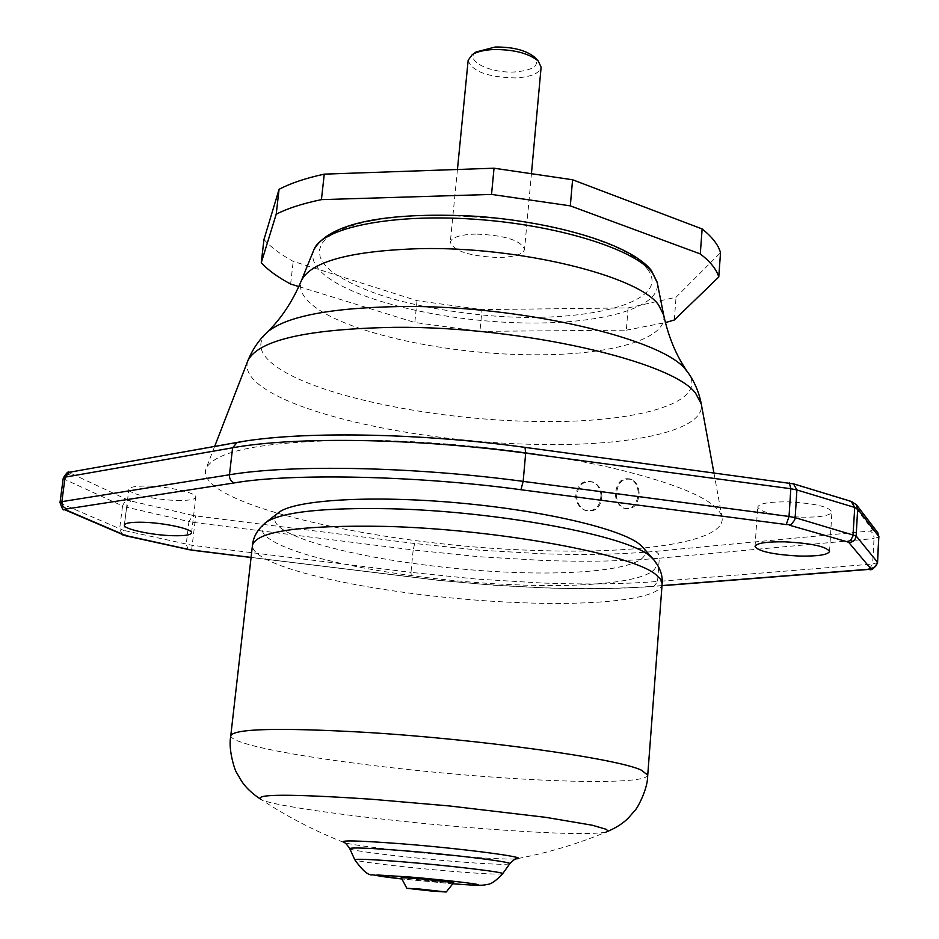 <?xml version="1.0" encoding="UTF-8"?>
<svg xmlns="http://www.w3.org/2000/svg" width="939" height="939" viewBox="0 0 939 939"><rect width="100%" height="100%" fill="white"/><g stroke="black" fill="none" stroke-linecap="round" stroke-linejoin="round"><path stroke-width="0.7" stroke-dasharray="4.7 3.52" d="M655.645 551.334L658.415 553.787L659.307 558.2L874.033 538.563L874.009 537.12L872.765 533.141L870.277 530.993L655.645 551.334C622.545 554.362 584.891 555.184 542.683 553.787L479.043 550.137L414.721 543.505L413.172 549.961L478.843 556.721L543.834 560.489C586.945 561.968 625.433 561.205 659.307 558.2L657.546 581.476L872.613 564.046L868.962 569.398M647.746 775.074L647.746 775.086C647.476 782.786 582.837 783.302 502.283 777.774C406.423 771.4 291.9 756.717 248.8 744.545C236.722 741.176 230.712 738.218 230.783 735.671L230.783 735.671M605.972 832.13L605.725 832.189C590.854 834.783 551.439 833.715 487.494 828.984C392.209 821.93 276.172 807.235 261.347 799.641L261.124 799.523C287.369 816.813 315.128 831.179 344.402 842.647L344.402 842.647C354.249 845.722 411.435 852.424 458.549 856.145C488.62 858.516 507.799 859.42 516.086 858.868C546.991 853.105 576.957 844.184 605.972 832.13M646.689 268.178C631.02 247.227 567.309 225.43 494.876 218.224L445.767 215.324L422.339 215.547L400.378 216.886L380.377 219.28L362.747 222.66L347.829 226.933L335.892 231.992L327.101 237.696L321.561 243.917L319.272 250.525L320.211 257.356L324.248 264.305L331.232 271.218C360.811 292.487 409.322 306.877 476.754 314.389C578.624 325.88 676.162 303.485 646.689 268.178M452.798 883.763L401.904 878.951L452.786 883.787M502.682 873.704L502.635 873.763C499.595 874.62 482.939 873.833 452.704 871.392C408.442 867.789 355.071 861.521 354.825 859.784L354.789 859.725M176.896 500.428C188.657 500.651 194.96 499.583 195.817 497.236C197.343 493.069 168.926 486.437 147.505 486.097C135.862 485.921 129.652 486.989 128.878 489.289C127.54 493.562 155.827 500.053 176.896 500.428M801.413 517.178C820.04 517.412 830.205 515.675 831.907 511.943C828.808 506.602 814.101 503.245 787.786 501.872C769.217 501.696 759.182 503.445 757.679 507.107C760.883 512.459 775.45 515.816 801.413 517.178M277.651 513.34C271.336 519.373 275.221 526.004 289.318 533.211C325.903 551.686 421.775 568.306 506.673 572.133C591.64 576.112 657.194 566.334 643.356 547.918M371.598 440.262C271.477 440.027 216.346 449.37 206.193 468.268C191.486 503.879 382.267 546.51 537.73 550.489C641.748 554.221 727.279 541.603 721.997 517.025C717.513 500.757 680.482 484.301 610.913 467.669C542.707 452.258 449.945 441.565 371.598 440.262M638.18 492.294C637.722 486.003 635.339 481.625 631.043 479.16C621.759 477.094 616.559 482.223 615.409 494.524C615.902 500.898 618.472 505.358 623.12 507.917C632.44 509.83 637.452 504.619 638.18 492.294M639.107 492.693C638.649 486.414 636.266 482.036 631.959 479.571C622.674 477.505 617.463 482.623 616.313 494.912C616.817 501.285 619.388 505.745 624.036 508.304C633.356 510.217 638.379 505.018 639.107 492.693M600.995 495.44C600.537 489.149 597.861 484.677 592.99 482.012C582.779 479.606 577.027 484.371 575.713 496.297C576.253 502.729 579.117 507.295 584.328 509.994C594.469 512.225 600.021 507.377 600.995 495.44M601.899 495.827C601.441 489.536 598.765 485.064 593.894 482.4C583.694 480.005 577.943 484.759 576.628 496.684C577.168 503.104 580.032 507.67 585.243 510.37C595.373 512.6 600.937 507.753 601.899 495.827M453.725 882.601L436.166 881.639L401.211 877.636M468.162 60.26C471.777 71.376 487.564 77.268 515.523 77.937C531.063 77.01 539.596 73.418 541.122 67.162M475.721 234.069C460.075 234.609 451.6 237.344 450.297 242.262C454.206 251.335 470.357 256.417 498.762 257.509C514.525 257.063 523.129 254.328 524.561 249.293C520.805 240.255 504.525 235.184 475.721 234.069M476.096 51.974C463.772 60.225 489.806 73.453 514.572 71.974C533.164 70.39 539.937 65.577 534.878 57.537M263.965 239.492C270.678 247.063 280.421 254.352 293.203 261.371L417.033 300.68L482 309.612L628.121 307.91L676.045 297.24L720.518 252.72M417.033 300.68L414.827 322.5L479.946 331.361L482 309.612M479.946 331.361L626.336 330.176L628.121 307.91M674.319 319.999L676.045 297.24M626.336 330.176L665.375 322.593M290.632 284.036L293.203 261.371M298.848 286.583L414.827 322.5M69.533 472.223L238.987 442.539C295.28 431.306 421.576 432.938 524.701 447.504L793.443 483.796M191.603 550.148L195.758 515.922L192.929 515.429L188.95 521.568L194.608 522.542L413.172 549.961L410.965 572.367L476.777 579.105L541.885 583.013C585.079 584.645 623.625 584.128 657.546 581.476L654.025 586.359L652.981 586.288C619.822 588.812 582.074 589.269 539.749 587.65L485.205 584.516L438.795 580.314L251.077 557.414M188.293 549.597L186.227 544.315L188.95 521.568L126.648 507.224L130.627 500.945L128.573 500.299L124.605 501.896L122.54 505.945L126.648 507.224L123.725 530.418L191.885 545.266L410.965 572.367L411.399 577.192M653.978 559.937C668.991 578.471 603.143 588.436 517.236 584.856C425.942 581.605 317.464 563.635 277.909 543.822C262.732 536.322 258.413 529.432 264.974 523.176M265.714 333.697C256.3 344.543 260.455 355.94 278.179 367.9C321.396 397.408 438.619 420.484 537.977 421.482C633.966 423.278 708.405 403.559 688.756 373.687M247.732 361.081C244.786 370.295 250.83 379.732 265.854 389.392C311.971 419.404 434.898 443.02 539.103 444.452C631.278 446.342 705.917 430.496 701.28 403.958M663.65 314.941C668.451 339.261 609.446 355.353 534.514 354.778C449.523 354.86 349.179 333.685 314.06 306.29C302.452 297.393 298.285 288.684 301.583 280.174M349.719 848.61L349.754 848.692C350.188 850.816 407.808 857.753 455.568 861.556C488.233 864.138 506.274 864.889 509.701 863.81L509.748 863.739M313.708 250.185C310.797 258.483 314.671 266.958 325.328 275.585C357.137 300.985 442.14 320.868 520.042 322.852C597.967 325.023 661.467 308.497 657.253 282.651M662.124 583.964L662.124 583.999C661.15 599.012 597.145 605.984 517.8 602.568C423.231 598.918 310.868 580.713 269.399 560.876C257.814 555.418 252.168 550.219 252.462 545.277L252.462 545.242M60.014 502.506L61.54 503.774L64.662 509.724M71.282 472.317L71.094 473.456L66.469 475.65L64.768 479.406L122.54 505.945L119.593 529.185L122.633 534.878M63.253 478.068L64.768 479.406L61.54 503.774L123.725 530.418L125.709 535.793M877.566 562.543L872.613 564.046L874.033 538.563L878.986 536.944M870.277 530.993L872.66 529.96L877.402 532.225M851.227 501.403L849.713 501.297L856.168 504.384M791.941 483.702L849.713 501.297M851.192 502.048L872.66 529.96M414.721 543.505L195.758 515.922M192.929 515.429L130.627 500.945M128.573 500.299L71.094 473.456M238.987 442.539L237.156 442.422M662.007 585.572L652.981 586.288M661.995 585.725L654.025 586.359C620.562 588.917 582.579 589.375 540.066 587.732L494.501 585.267L438.877 580.396L251.077 557.484M605.725 832.189L607.31 831.578M191.544 532.906L195.817 497.236M829.536 551.463L831.907 511.943M214.655 446.424L206.193 468.268M631.043 479.16L631.959 479.559M592.99 482.012L593.894 482.4M261.347 799.641L259.903 798.749M457.446 169.49L450.297 242.262M531.533 172.647L524.561 249.293M584.328 509.994L585.243 510.37M623.12 507.917L624.036 508.304M713.898 472.798L721.997 517.025M755.062 546.428L757.679 507.107M124.371 525.065L128.878 489.289"/><path stroke-width="1.41" d="M259.903 798.749C251.675 793.15 245.584 787.305 241.616 781.213L236.475 772.386C234.914 770.626 228.294 749.979 230.583 737.221L230.783 735.636C234.504 728.664 279.024 727.549 364.344 732.279C478.35 739.052 617.357 758.548 641.231 770.097L647.746 775.086L662.124 583.999M261.124 799.523C253.424 793.936 290.245 793.831 371.574 799.242L449.816 806.002L545.841 817.353L592.321 825.24L606.277 829.325L607.873 830.898L605.972 832.13M409.874 877.014C423.407 878.106 455.873 881.205 472.939 883.669C488.703 886.052 468.772 885.078 452.798 883.763C482.376 886.04 482.094 885.148 485.322 884.855C486.789 883.622 490.076 887.214 502.647 873.751C506.403 872.401 450.743 865.688 403.289 861.873C371.703 859.373 355.552 858.68 354.813 859.784C362.607 870.758 368.569 875.782 372.701 874.843L401.915 878.974C381.457 876.639 373.346 875.312 377.584 874.995L409.874 877.014M172.612 535.7C184.396 535.993 190.711 535.066 191.544 532.906C193.035 529.091 164.478 522.765 142.998 522.272C131.331 522.025 125.11 522.953 124.371 525.065C123.068 528.986 151.496 535.183 172.612 535.7M798.972 556.041C817.658 556.404 827.846 554.879 829.536 551.463C826.402 546.533 811.636 543.317 785.227 541.85C766.6 541.545 756.541 543.071 755.062 546.428C758.289 551.369 772.938 554.573 798.972 556.041M643.356 547.918L639.576 544.244C620.374 528.61 542.719 510.335 457 502.776C371.269 495.135 296.055 499.806 279.176 512.154L277.651 513.34M433.079 891.205L406.81 888.282L419.862 889.045L446.236 892.003L433.079 891.205M406.81 888.259L401.211 877.636L418.594 878.54L453.725 882.601L446.236 891.991M531.533 172.647L541.122 67.162L538.188 60.929C528.516 53.194 513.586 49.391 493.398 49.532C483.949 50.013 476.895 51.727 472.211 54.697L468.162 60.26L457.446 169.49M534.878 57.537L534.361 56.997C525.887 50.213 512.847 46.891 495.229 47.02L476.096 51.974M665.375 322.593L674.319 319.999L718.769 277.017L720.518 252.72C718.382 244.95 712.255 237.015 702.137 228.94L572.579 179.76L494.031 168.21L324.26 174.138C305.551 178.21 290.491 183.281 279.071 189.326L263.965 239.492L261.265 262.756C268.014 270.103 277.815 277.205 290.632 284.036L298.848 286.583M718.769 277.017C716.61 269.481 710.447 261.781 700.283 253.929L702.137 228.94M700.283 253.929L570.313 205.864L572.579 179.76M570.313 205.864L491.543 194.42L494.031 168.21M491.543 194.42L321.431 199.631L324.26 174.138M321.431 199.631C302.698 203.517 287.627 208.376 276.207 214.209L279.071 189.326M276.207 214.209L261.265 262.756M60.014 502.506C62.009 508.539 63.453 510.898 64.333 509.584L66.27 510.053L66.446 508.997L62.878 506.344L61.868 501.649L60.014 502.506L63.253 478.068L65.108 477.153L69.533 472.223M877.566 562.543L877.425 562.168C876.815 566.041 874.502 568.107 870.512 568.365L868.129 569.292L869.162 569.374C871.568 570.736 874.373 568.459 877.566 562.543L878.834 536.533L857.683 508.95L854.736 507.459L851.227 501.403M264.974 523.176L266.512 521.978C282.522 511.919 323.697 507.506 390.037 508.75C497.647 511.086 627.792 535.782 650.07 556.181L653.978 559.937M688.756 373.687L686.08 370.154C663.65 338.756 520.769 305.069 401.763 306.513C331.068 307.652 286.242 316.208 267.263 332.183L265.714 333.697M701.28 403.958L695.588 393.23C672.547 361.269 521.11 326.209 395.073 327.324C307.628 328.861 258.589 339.941 247.931 360.553L247.732 361.081M657.253 282.651L652.312 272.662C634.13 248.8 556.181 224.538 473.244 219.139C390.26 213.576 322.206 227.931 313.919 249.668L301.583 280.174C311.607 261.265 351.315 250.748 420.695 248.624C519.666 246.488 638.215 275.82 658.532 304.858L663.65 314.941M349.719 848.61C347.101 844.701 345.329 842.717 344.378 842.659C337.805 840.076 356.339 840.417 399.979 843.668C463.068 848.527 533.364 857.894 516.086 858.868C515.171 858.762 513.046 860.382 509.748 863.739M502.682 873.704L509.701 863.81C514.103 862.131 453.748 854.631 402.162 850.581C367.853 847.94 350.388 847.307 349.754 848.692L354.789 859.725M713.898 472.798L701.175 403.394C698.757 391.54 694.203 381.046 687.501 371.903C676.268 355.822 668.275 336.655 663.544 314.389L657.147 282.111L651.326 270.42C631.172 244.797 557.543 222.343 477.27 216.357C396.951 211.921 330.481 220.102 313.919 249.668L313.708 250.185M279.176 512.154L266.512 521.978C258.037 528.704 253.366 536.369 252.497 544.984L252.474 545.219C256.758 531.239 301.032 524.96 385.272 526.392C497.47 529.162 633.238 554.421 656.056 574.774L660.774 579.504L662.148 583.706C662.899 575.079 659.753 566.675 652.687 558.482L642.076 546.463M877.402 532.225L878.834 536.533L877.425 562.168L856.133 535.946L795.157 517.659L796.918 489.958L790.814 488.726L789.359 482.963M793.443 483.796L796.918 489.958L854.736 507.459L852.952 536.052L850.828 540.019L847.365 541.815L848.844 542.507L870.512 568.365M856.168 504.384L857.683 508.95L856.133 535.946C855.488 540.042 853.058 542.226 848.844 542.507M237.156 442.422L232.602 447.797L65.108 477.153L61.868 501.649L229.456 474.758C229.327 478.949 230.935 481.66 234.292 482.916C290.397 473.021 417.62 475.521 520.934 489.735L786.248 524.561L789.042 516.462L790.814 488.726L525.676 453.138L525.007 447.363M786.248 524.561L791.108 524.584L794.711 519.995L795.157 517.659L789.042 516.462L523.164 481.378C412.608 466.53 291.008 464.347 229.456 474.758L232.602 447.797C294.118 436.459 415.437 438.079 525.676 453.138L523.164 481.378L520.934 489.735M251.077 557.414L188.293 549.597M191.673 550.09L122.633 534.878M125.709 535.793L188.845 549.608M126.249 535.793L66.27 510.053M64.662 509.724L124.183 535.183M868.129 569.292L662.007 585.572M66.446 508.997L234.292 482.916M789.3 525.159L847.365 541.815M301.583 280.174C292.757 301.161 281.324 318.497 267.263 332.183C258.976 339.906 252.532 349.355 247.931 360.553L214.655 446.424M607.31 831.578C616.442 827.623 623.531 823.034 628.555 817.787L635.257 810.087C637.123 808.643 647.499 789.605 647.64 776.647L647.746 775.051M476.707 51.551L472.211 54.697M534.361 56.997L538.188 60.929M878.986 536.944L877.765 532.695L856.556 504.9L851.509 501.496L793.737 483.89L525.077 447.375C416.893 432.574 298.203 431.013 236.804 442.48L69.181 472.294C68.441 470.979 66.469 472.916 63.253 478.068M252.474 545.219L230.783 735.66M661.995 585.725L868.962 569.398M191.615 550.16L251.077 557.484"/></g></svg>
